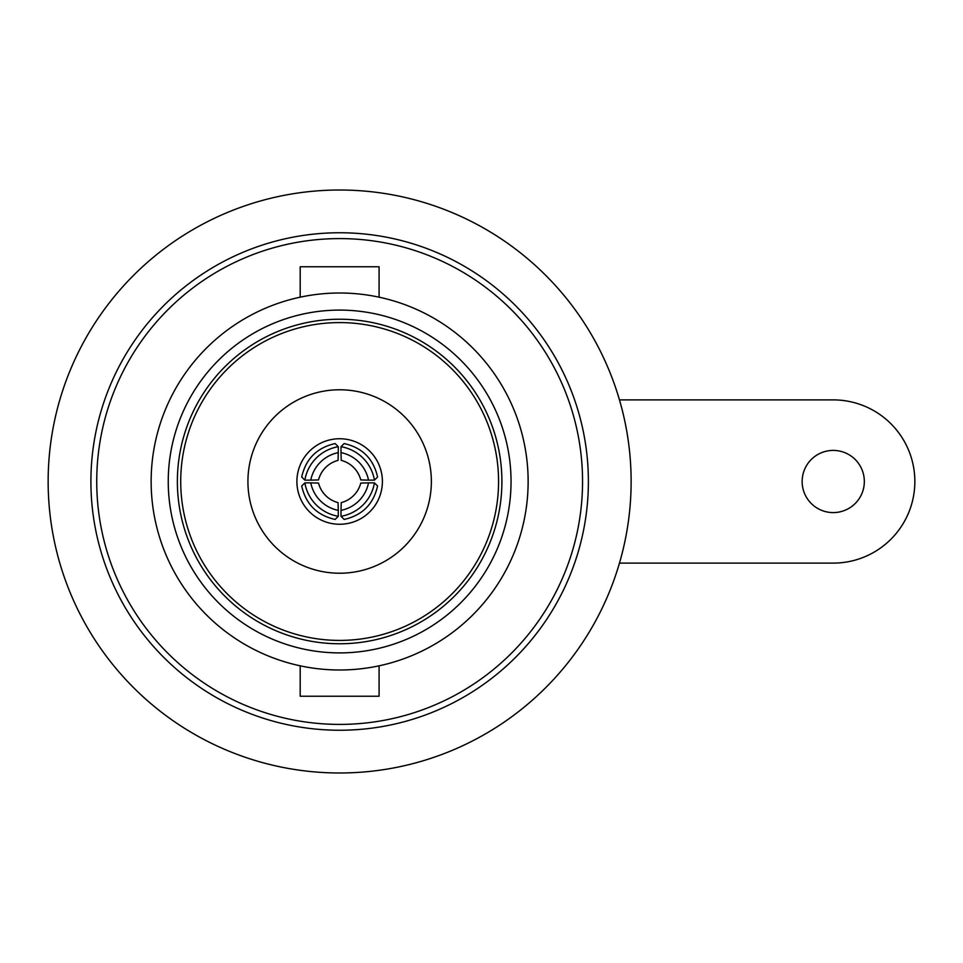 <?xml version="1.0" encoding="UTF-8"?>
<svg xmlns="http://www.w3.org/2000/svg" width="963" height="963" viewBox="0 0 963 963"><rect width="100%" height="100%" fill="white"/><g stroke="black" fill="none" stroke-linecap="round" stroke-linejoin="round"><path stroke-width="1.44" d="M802.143 481.5A31.093 31.093 0 0 0 833.236 512.593A31.093 31.093 0 0 0 864.329 481.5A31.093 31.093 0 0 0 833.236 450.407A31.093 31.093 0 0 0 802.143 481.5M339.638 232.757A248.743 248.743 0 0 0 90.907 481.5A248.743 248.743 0 0 0 339.638 730.243A248.743 248.743 0 0 0 588.381 481.5A248.743 248.743 0 0 0 339.638 232.757M339.638 772.988A291.488 291.488 0 0 0 631.126 481.5A291.488 291.488 0 0 0 339.638 190.012A291.488 291.488 0 0 0 48.15 481.5A291.488 291.488 0 0 0 339.638 772.988M296.893 481.5A42.757 42.757 0 0 0 339.638 524.257A42.757 42.757 0 0 0 382.395 481.5A42.757 42.757 0 0 0 339.638 438.743A42.757 42.757 0 0 0 296.893 481.5M431.364 481.5A91.726 91.726 0 0 0 339.638 389.774A91.726 91.726 0 0 0 247.924 481.5A91.726 91.726 0 0 0 339.638 573.226A91.726 91.726 0 0 0 431.364 481.5M339.638 643.765A162.266 162.266 0 0 1 177.373 481.5A162.266 162.266 0 0 1 339.638 319.235A162.266 162.266 0 0 1 501.904 481.5A162.266 162.266 0 0 1 339.638 643.765M339.638 640.419A158.919 158.919 0 0 1 180.719 481.5A158.919 158.919 0 0 1 339.638 322.581A158.919 158.919 0 0 1 498.569 481.5A158.919 158.919 0 0 1 339.638 640.419M339.638 652.902A171.402 171.402 0 0 1 168.248 481.5A171.402 171.402 0 0 1 339.638 310.098A171.402 171.402 0 0 1 511.04 481.5A171.402 171.402 0 0 1 339.638 652.902M300.191 665.818L300.191 696.237L379.085 696.237L379.085 665.818M300.191 297.182L300.191 266.763L379.085 266.763L379.085 297.182M582.555 481.5A242.905 242.905 0 0 0 339.638 238.595A242.905 242.905 0 0 0 96.733 481.5A242.905 242.905 0 0 0 339.638 724.405A242.905 242.905 0 0 0 582.555 481.5M528.133 481.5A188.495 188.495 0 0 0 339.638 293.005A188.495 188.495 0 0 0 151.143 481.5A188.495 188.495 0 0 0 339.638 669.995A188.495 188.495 0 0 0 528.133 481.5M360.764 479.923A27.205 27.181 -135 0 0 341.227 460.374L340.998 452.634A34.981 34.957 45 0 1 368.516 480.14L360.764 479.923M340.998 452.634L340.998 446.712A40.807 40.771 45 0 1 374.438 480.14L368.516 480.14M341.227 502.626A27.205 27.181 -45 0 0 360.764 483.077L368.516 482.86A34.981 34.957 135 0 1 340.998 510.366L341.227 502.626M368.516 482.86L374.438 482.86A40.807 40.771 135 0 1 340.998 516.288L340.998 510.366M318.524 483.077A27.205 27.181 45 0 0 338.061 502.626L338.278 510.366A34.981 34.957 -135 0 1 310.772 482.86L318.524 483.077M338.278 510.366L338.278 516.288A40.807 40.771 -135 0 1 304.85 482.86L310.772 482.86M338.061 460.374A27.205 27.181 135 0 0 318.524 479.923L310.772 480.14A34.981 34.957 -45 0 1 338.278 452.634L338.061 460.374M310.772 480.14L304.85 480.14A40.807 40.771 -45 0 1 338.278 446.712L338.278 452.634M340.998 446.712L344.152 443.558C362.317 447.687 373.463 458.821 377.58 476.998L374.438 480.14M374.438 482.86L377.58 486.002C373.463 504.179 362.317 515.313 344.152 519.442L340.998 516.288M338.278 516.288L335.136 519.442C316.971 515.313 305.825 504.179 301.696 486.002L304.85 482.86M304.85 480.14L301.696 476.998C305.825 458.821 316.971 447.687 335.136 443.558L338.278 446.712M619.474 563.114L833.236 563.114A81.614 81.614 0 0 0 914.85 481.5A81.614 81.614 0 0 0 833.236 399.886L619.474 399.886"/></g></svg>
